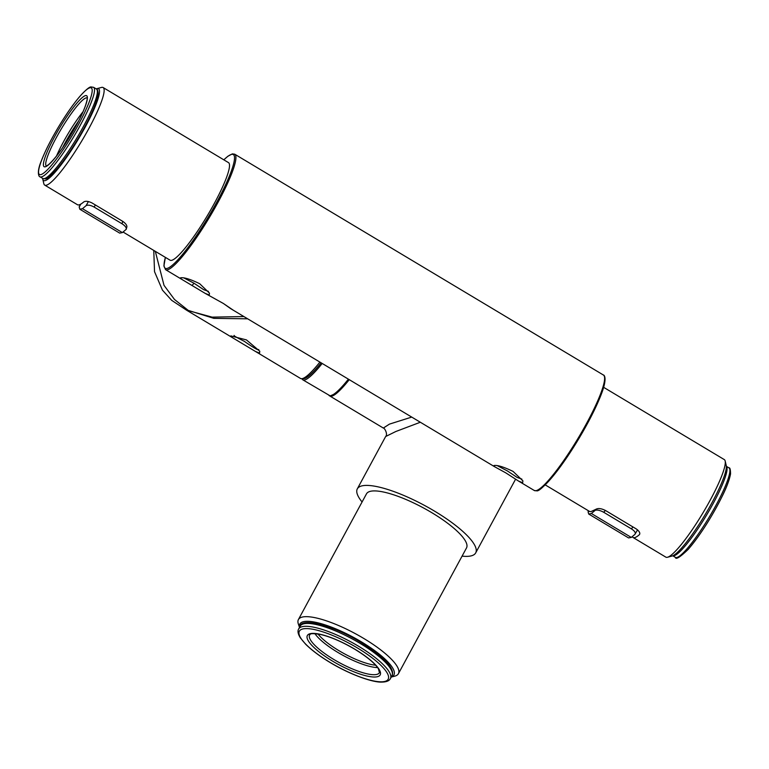 <?xml version="1.0" encoding="UTF-8"?>
<svg xmlns="http://www.w3.org/2000/svg" width="769" height="769" viewBox="0 0 769 769"><rect width="100%" height="100%" fill="white"/><g stroke="black" fill="none" stroke-linecap="round" stroke-linejoin="round"><path stroke-width="1.15" d="M234.122 335.428C233.392 335.582 236.794 337.553 244.34 341.34C251.501 346.358 256.164 349.222 258.346 349.933L258.769 349.482M230.854 335.918L246.416 339.898L259.787 351.241L259.538 353.106L255.519 351.491L231.536 337.13L231.046 335.89M493.958 465.543C497.399 464.957 503.772 466.918 513.086 471.426L522.901 480.865L522.651 482.721L518.623 481.115L505.781 472.858L494.64 466.754L494.054 465.524M497.485 465.754L507.444 470.964L517.114 477.424L521.872 479.106M180.542 277.811C183.983 277.234 190.356 279.195 199.671 283.703L209.476 293.143L209.226 294.998L205.208 293.393L181.224 279.022L180.628 277.801M184.07 278.032L194.028 283.232L203.698 289.702L208.457 291.374M231.536 337.13L186.54 310.176L212.1 317.136L243.879 316.559M255.519 351.491L300.506 378.444A67.288 10.756 -59.1 0 0 302.179 378.646A67.288 10.756 -59.1 0 0 319.904 362.093M233.343 310.243L223.375 303.476L230.652 308.629L494.64 466.754M205.208 293.393L223.375 303.476M545.202 484.874L589.708 511.529L590.986 511.616L596.321 509.088C598.513 508.078 601.55 508.549 605.463 510.481L636.223 528.909C639.491 531.312 640.51 533.273 639.26 534.801A56.858 9.093 120.9 0 1 634.492 537.685A56.858 9.093 120.9 0 1 633.089 537.512L665.848 557.141A56.858 9.093 -59.1 0 0 667.261 557.304A56.858 9.093 -59.1 0 0 667.502 557.256A56.858 9.093 -59.1 0 0 702.866 513.029A56.858 9.093 -59.1 0 0 725.167 460.987A56.858 9.093 -59.1 0 0 724.283 459.583L603.627 387.316M633.089 537.512A56.858 9.093 120.9 0 1 632.329 536.531M123.04 232.017L170.084 260.191A56.858 9.093 -59.1 0 0 171.497 260.364A56.858 9.093 -59.1 0 0 209.168 212.59A56.858 9.093 -59.1 0 0 228.518 162.634L103.152 87.551A56.858 9.093 120.9 0 1 83.802 137.497A56.858 9.093 120.9 0 1 46.121 185.271A56.858 9.093 120.9 0 1 44.717 185.108A56.858 9.093 120.9 0 1 43.833 183.704L42.766 179.196A53.494 8.555 -59.1 0 0 44.919 180.667A53.494 8.555 -59.1 0 0 82.264 132.422A53.494 8.555 -59.1 0 0 97.24 88.57A53.494 8.555 -59.1 0 0 97.019 88.618A53.494 8.555 -59.1 0 0 96.24 88.906M126.587 227.73C127.491 225.961 126.222 223.837 122.771 221.376L92.011 202.949C88.224 201.122 85.436 200.815 83.658 202.016A56.858 9.093 120.9 0 1 78.89 204.9A56.858 9.093 120.9 0 1 77.477 204.737L44.717 185.108M97.019 88.618L101.498 87.435A56.858 9.093 120.9 0 1 101.739 87.378A56.858 9.093 120.9 0 1 103.152 87.551M42.651 178.379A53.494 8.555 -59.1 0 0 42.766 179.196M247.676 318.827L213.82 318.347L188.213 310.378L174.496 299.477L164.008 285.328L155.319 251.348M639.577 534.407L639.76 533.926M725.167 460.987L726.234 465.495A53.494 8.555 120.9 0 1 705.26 514.461A53.494 8.555 120.9 0 1 671.981 556.064L667.502 557.256M122.358 232.594L126.193 229.364C126.635 227.73 125.26 225.875 122.06 223.789L94.154 207.072C90.569 205.15 87.868 204.679 86.061 205.679L82.475 208.697L122.358 232.594L119.685 233.113L79.803 209.226L82.475 208.697M126.193 229.364L126.914 226.73M79.803 209.226L79.178 206.842L80.697 204.17M97.394 91.665A50.466 8.065 120.9 0 1 79.053 137.007A50.466 8.065 120.9 0 1 46.4 178.062M589.39 511.347L588.054 511.712L588.727 514.048L591.399 513.519L595.225 510.299L593.937 510.453M588.727 514.048L628.609 537.935L631.282 537.416L591.399 513.519M631.282 537.416L634.877 534.397L637.559 529.86M634.877 534.397C635.963 532.965 634.858 531.148 631.57 528.966L632.781 526.842M605.424 510.462L603.665 512.25L631.57 528.966M603.665 512.25C600.233 510.366 597.417 509.712 595.225 510.299M322.182 363.458A67.288 10.756 120.9 0 1 302.794 379.809L330.228 395.9L335.957 393.392L341.282 388.537L349.088 379.569A66.278 10.593 120.9 0 1 331.66 395.401M420.335 422.248L395.872 431.486L385.654 436.523L357.325 488.834A67.288 17.399 -151.6 0 0 362.074 501.984M462.073 556.131A67.288 17.399 -151.6 0 0 475.675 552.921A67.288 17.399 -151.6 0 0 434.466 511.087A67.288 17.399 -151.6 0 0 357.325 488.834M398.409 673.702L466.504 547.951A56.858 14.707 -151.6 0 0 431.678 512.606A56.858 14.707 -151.6 0 0 366.505 493.804L298.41 619.554A56.858 14.707 28.4 0 1 363.593 638.357A56.858 14.707 28.4 0 1 398.409 673.702A56.858 14.707 28.4 0 1 394.708 676.172L391.229 677.076M299.506 627.417L298.362 624.005A56.858 14.707 28.4 0 1 298.41 619.554M391.248 677.028A53.494 13.832 -151.6 0 0 361.142 641.702A53.494 13.832 -151.6 0 0 299.535 627.369M329.507 395.747A67.288 10.756 -59.1 0 0 329.853 396.025A67.288 10.756 -59.1 0 0 349.251 379.665M329.853 396.025L383.337 428.054L389.47 424.113L411.732 417.086M194.028 283.232L192.356 285.136M518.623 481.115L534.272 490.487A67.288 10.756 -59.1 0 0 535.945 490.689A67.288 10.756 -59.1 0 0 580.528 434.149A67.288 10.756 -59.1 0 0 603.425 375.032L234.728 154.204A67.288 10.756 120.9 0 1 211.831 213.311A67.288 10.756 120.9 0 1 167.248 269.852A67.288 10.756 120.9 0 1 165.575 269.659L163.903 265.978L165.373 257.375M165.412 257.394A66.278 10.593 -59.1 0 0 166.883 268.477A66.278 10.593 -59.1 0 0 213.157 208.697A66.278 10.593 -59.1 0 0 231.709 154.358A66.278 10.593 -59.1 0 0 223.846 159.837M604.588 377.425A66.278 10.593 120.9 0 1 579.249 437.955A66.278 10.593 120.9 0 1 537.291 490.324M80.841 204.083L79.169 207.034M86.061 205.679L88.416 201.545M95.356 204.958L94.154 207.072M122.06 223.789L122.713 221.337M41.305 176.957A52.148 8.334 120.9 0 1 40.007 176.803C39.373 177.139 36.018 173.525 41.372 160.759C45.131 151.099 50.802 139.891 58.386 127.135C65.942 114.6 73.065 104.382 79.765 96.481C85.859 89.762 89.656 86.589 91.165 86.964L93.607 87.32A52.148 8.334 120.9 0 1 75.862 133.133A52.148 8.334 120.9 0 1 41.305 176.957M90.06 87.762A50.466 8.065 -59.1 0 0 54.83 133.277A50.466 8.065 -59.1 0 0 40.699 174.65A50.466 8.065 -59.1 0 0 75.929 129.134A50.466 8.065 -59.1 0 0 90.06 87.762M42.862 178.504A52.148 8.334 -59.1 0 0 44.15 178.658A52.148 8.334 -59.1 0 0 78.707 134.844A52.148 8.334 -59.1 0 0 96.452 89.031C97.096 88.685 100.451 92.309 95.096 105.065C91.338 114.725 85.667 125.933 78.073 138.689C70.527 151.224 63.404 161.442 56.695 169.343C50.61 176.072 46.813 179.244 45.304 178.86L42.862 178.504L40.007 176.803M45.15 166.835A41.382 6.613 120.9 0 1 56.733 132.902A41.382 6.613 120.9 0 1 85.619 95.587A41.382 6.613 120.9 0 1 74.035 129.509A41.382 6.613 120.9 0 1 45.15 166.835M87.07 97.932A39.7 6.344 -59.1 0 0 86.224 97.884A39.7 6.344 -59.1 0 0 60.165 130.817A39.7 6.344 -59.1 0 0 46.275 166.027M78.707 120.82A38.017 6.075 -59.1 0 0 62.51 147.859M56.541 155.972A39.7 6.344 120.9 0 1 83.042 111.716M588.814 511.001L588.256 511.568M595.148 510.212L596.177 509.174M686.496 549.383A52.148 8.334 -59.1 0 0 718.198 501.128A52.148 8.334 -59.1 0 0 728.993 467.888C729.954 467.456 730.473 469.465 730.55 473.915C729.406 479.818 726.763 486.988 722.61 495.428C711.931 516.864 700.482 534.83 688.265 549.316C680.046 557.227 675.759 559.909 675.393 557.371A52.148 8.334 -59.1 0 0 686.496 549.383M729.925 470.522A50.466 8.065 120.9 0 1 718.419 503.657A50.466 8.065 120.9 0 1 688.428 549.056M726.349 466.341A52.148 8.334 120.9 0 1 714.987 500.11A52.148 8.334 120.9 0 1 683.651 547.682A52.148 8.334 120.9 0 1 672.788 555.776L675.393 557.371M329.007 395.506A67.288 10.756 -59.1 0 0 348.395 379.155M302.64 378.531A66.278 10.593 -59.1 0 0 321.144 362.833M390.402 678.604C389.316 680.815 386.528 681.978 382.049 682.084C373.503 682.737 350.664 674.942 330.199 662.561C319.827 656.303 311.618 650.17 305.572 644.143L300.362 637.876C297.968 634.002 297.411 631.022 298.68 628.946A52.148 13.486 28.4 0 1 358.46 646.191A52.148 13.486 28.4 0 1 390.402 678.604L391.95 675.749A52.148 13.486 -151.6 0 0 360.007 643.326A52.148 13.486 -151.6 0 0 300.227 626.081C301.621 617.69 332.631 624.995 360.43 642.134C376.281 652.016 386.23 660.235 390.268 666.8C392.651 670.635 393.209 673.615 391.95 675.749M357.239 647.863A50.466 13.054 -151.6 0 0 301.025 629.6A50.466 13.054 -151.6 0 0 330.295 662.542A50.466 13.054 -151.6 0 0 386.509 680.805A50.466 13.054 -151.6 0 0 357.239 647.863M332.717 661.225A41.382 10.699 28.4 0 1 308.725 634.214A41.382 10.699 28.4 0 1 354.817 649.18A41.382 10.699 28.4 0 1 378.809 676.191A41.382 10.699 28.4 0 1 332.717 661.225M309.628 634.867A39.7 10.266 -151.6 0 0 333.938 659.552A39.7 10.266 -151.6 0 0 379.453 672.673L378.425 668.828C374.763 663.176 366.861 656.63 354.72 649.199C342.186 641.827 330.843 636.934 320.702 634.512C307.754 632.454 310.763 634.858 309.628 634.867M377.579 667.579A39.7 10.266 28.4 0 1 337.812 652.4A39.7 10.266 28.4 0 1 314.925 633.646M318.001 633.992A38.017 9.834 -151.6 0 0 339.033 650.728A38.017 9.834 -151.6 0 0 375.618 665.185M181.224 279.022L165.575 269.659M534.272 490.487L536.627 490.805C538.694 491.708 545.269 485.441 556.362 472.012C563.715 462.486 571.223 451.355 578.874 438.609C588.4 422.594 595.648 408.387 600.608 395.987C608.183 377.31 603.809 374.791 603.425 375.032M234.728 154.204L232.373 153.877L227.874 156.242L223.798 159.817M153.762 250.415L154.531 271.678L162.451 290.153L171.679 300.343L186.627 310.224M87.205 97.999L87.032 97.836C86.714 98.759 88.339 96.75 85.359 105.939C82.552 113.629 77.929 122.915 71.507 133.825C62.491 148.744 54.907 158.962 48.755 164.47L46.409 166.123M93.607 87.32L96.452 89.031M588.775 510.972L588.064 511.693M728.993 467.888L726.349 466.312M301.736 378.704L302.794 379.809M515.595 479.183L475.675 552.921M383.337 428.054C384.644 427.949 388.057 434.264 385.654 436.523M298.68 628.946L300.227 626.081"/></g></svg>
